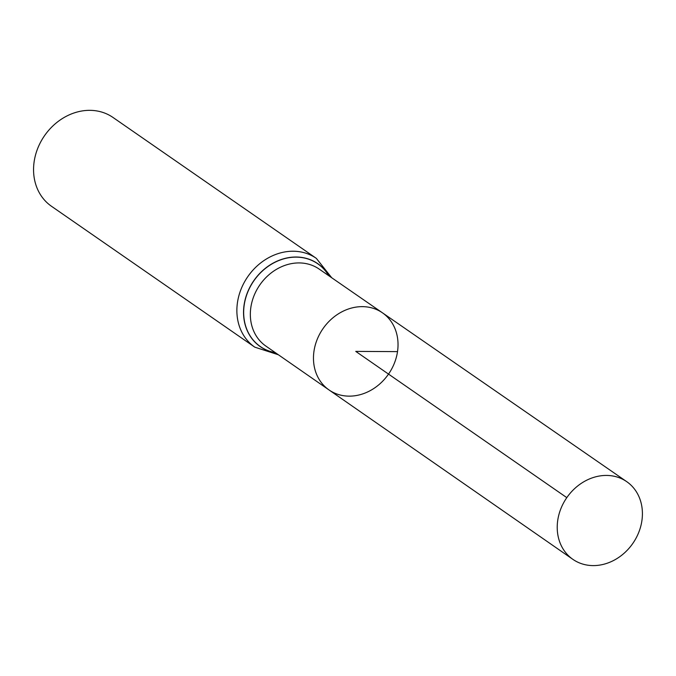 <?xml version="1.0" encoding="UTF-8"?>
<svg xmlns="http://www.w3.org/2000/svg" width="676" height="676" viewBox="0 0 676 676"><rect width="100%" height="100%" fill="white"/><g stroke="black" fill="none" stroke-linecap="round" stroke-linejoin="round"><path stroke-width="1.01" d="M397.513 351.621A46.914 39.876 124.7 0 0 382.439 312.811A46.914 39.876 124.7 0 0 322.976 328.688A46.914 39.876 124.7 0 0 329.001 389.934A46.914 39.876 124.7 0 0 370.82 390.314A46.914 39.876 124.7 0 0 397.513 351.621L355.753 351.393L566.801 497.637M316.326 258.359L113.002 117.463A54.021 45.909 124.7 0 0 44.506 135.724A54.021 45.909 124.7 0 0 51.469 206.264L254.793 347.16A54.021 45.909 -55.3 0 1 237.47 302.493A54.021 45.909 -55.3 0 1 268.186 257.953A54.021 45.909 -55.3 0 1 316.326 258.359L331.73 277.76M382.439 312.811L319.173 269.082A46.821 39.791 -55.3 0 0 277.456 268.769A46.821 39.791 -55.3 0 0 250.855 307.36A46.821 39.791 -55.3 0 0 265.837 346.053L329.001 389.934A46.914 39.876 -55.3 0 1 313.985 351.165A46.914 39.876 -55.3 0 1 340.636 312.498A46.914 39.876 -55.3 0 1 382.439 312.811L626.703 481.642A47.269 40.171 -55.3 0 1 632.837 543.394A47.269 40.171 -55.3 0 1 572.868 559.339A47.269 40.171 -55.3 0 1 557.742 520.283A47.269 40.171 -55.3 0 1 584.596 481.329A47.269 40.171 -55.3 0 1 626.703 481.642M275.335 352.652A50.37 42.808 -55.3 0 1 244.222 304.935A50.37 42.808 -55.3 0 1 281.089 259.702A50.37 42.808 -55.3 0 1 328.688 275.656M275.487 352.754A50.472 42.892 -55.3 0 1 244.095 304.91A50.472 42.892 -55.3 0 1 281.148 259.55A50.472 42.892 -55.3 0 1 328.84 275.766M278.377 354.765L254.793 347.16M329.001 389.934L572.868 559.339"/></g></svg>
